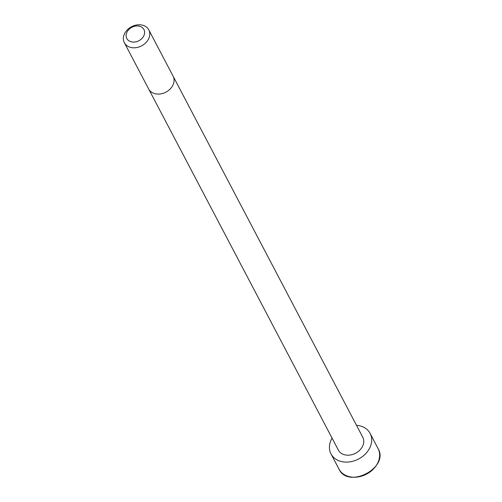 <?xml version="1.0" encoding="UTF-8"?>
<svg xmlns="http://www.w3.org/2000/svg" width="502" height="502" viewBox="0 0 502 502"><rect width="100%" height="100%" fill="white"/><g stroke="black" fill="none" stroke-linecap="round" stroke-linejoin="round"><path stroke-width="0.75" d="M148.667 88.986A13.799 10.812 152.3 0 0 165.905 92.142A13.799 10.812 152.3 0 0 173.09 76.153L362.77 437.261A13.792 10.812 152.3 0 1 355.585 453.243A13.792 10.812 152.3 0 1 338.348 450.087L124.358 42.708A13.799 10.812 152.3 0 1 127.464 29.687A13.799 10.812 152.3 0 1 142.198 25.1A13.799 10.812 152.3 0 1 148.787 29.875A13.799 10.812 152.3 0 1 141.595 45.864A13.799 10.812 152.3 0 1 124.358 42.708M356.489 425.307A22.075 17.3 152.3 0 1 359.564 425.771A22.075 17.3 152.3 0 1 370.099 433.408A22.075 17.3 152.3 0 1 358.604 458.991A22.075 17.3 152.3 0 1 331.019 453.94A22.075 17.3 152.3 0 1 332.067 438.133M139.318 26.179A9.657 7.568 152.3 0 1 140.648 39.595A9.657 7.568 152.3 0 1 126.159 36.269A9.657 7.568 152.3 0 1 139.318 26.179M378.05 448.543A22.075 17.3 152.3 0 1 366.554 474.12A22.075 17.3 152.3 0 1 338.969 469.069C348.099 489.494 389.684 467.651 378.05 448.543L370.099 433.408M173.09 76.153L148.787 29.875M331.019 453.94L338.969 469.069"/></g></svg>
